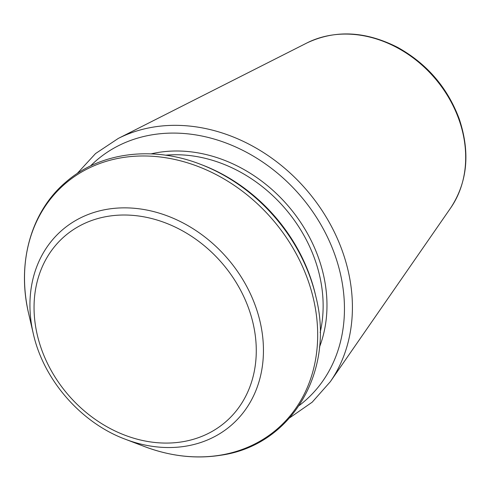 <?xml version="1.0" encoding="UTF-8"?>
<svg xmlns="http://www.w3.org/2000/svg" width="490" height="490" viewBox="0 0 490 490"><rect width="100%" height="100%" fill="white"/><g stroke="black" fill="none" stroke-linecap="round" stroke-linejoin="round"><path stroke-width="0.73" d="M200.392 164.26L202.235 164.965A158.895 130.953 48.9 0 1 315.493 294.949L315.94 296.867C335.093 372.369 291.097 445.563 220.659 455.253C195.657 459.185 170.183 456.257 144.25 446.464A162.104 133.592 48.9 0 0 220.01 455.216A162.104 133.592 48.9 0 0 310.832 288.978A162.104 133.592 48.9 0 0 131.528 156.488A162.104 133.592 48.9 0 0 28.708 313.857C16.556 263.13 30.944 211.723 65.617 182.305C99.519 152.402 152.09 145.395 200.392 164.26A162.104 133.592 48.9 0 1 315.94 296.867M450.696 207.913C467.552 182.145 470.388 152.445 459.204 118.831C447.462 87.545 426.98 63.749 397.745 47.438C365.558 31.078 335.295 29.584 306.954 42.949A111.763 92.108 48.9 0 1 434.067 77.298A111.763 92.108 48.9 0 1 450.696 207.913L330.297 381.728A164.836 135.846 48.9 0 0 305.772 189.085A164.836 135.846 48.9 0 0 118.298 138.425L95.568 153.542L77.083 173.601M90.479 165.969A159.128 131.142 48.9 0 1 299.421 194.616A159.128 131.142 48.9 0 1 299.2 405.518M151.098 153.878A139.815 115.224 48.9 0 1 287.422 205.071A139.815 115.224 48.9 0 1 319.474 347.122M165.62 155.201A136.931 112.847 48.9 0 1 320.154 332.557M125.311 439.23C80.985 422.809 43.481 379.768 33.283 333.61A129.115 106.404 48.9 0 1 115.181 208.262A129.115 106.404 48.9 0 1 257.991 313.79A129.115 106.404 48.9 0 1 185.649 446.2A129.115 106.404 48.9 0 1 125.311 439.23L144.25 446.464M182.231 441.809A122.874 101.265 48.9 0 1 35.911 287.391A122.874 101.265 48.9 0 1 217.315 257.911A122.874 101.265 48.9 0 1 182.231 441.809M306.954 42.949L118.298 138.425M289.804 417.743L312.21 402.174L330.297 381.728M33.283 333.61L28.708 313.857"/></g></svg>
